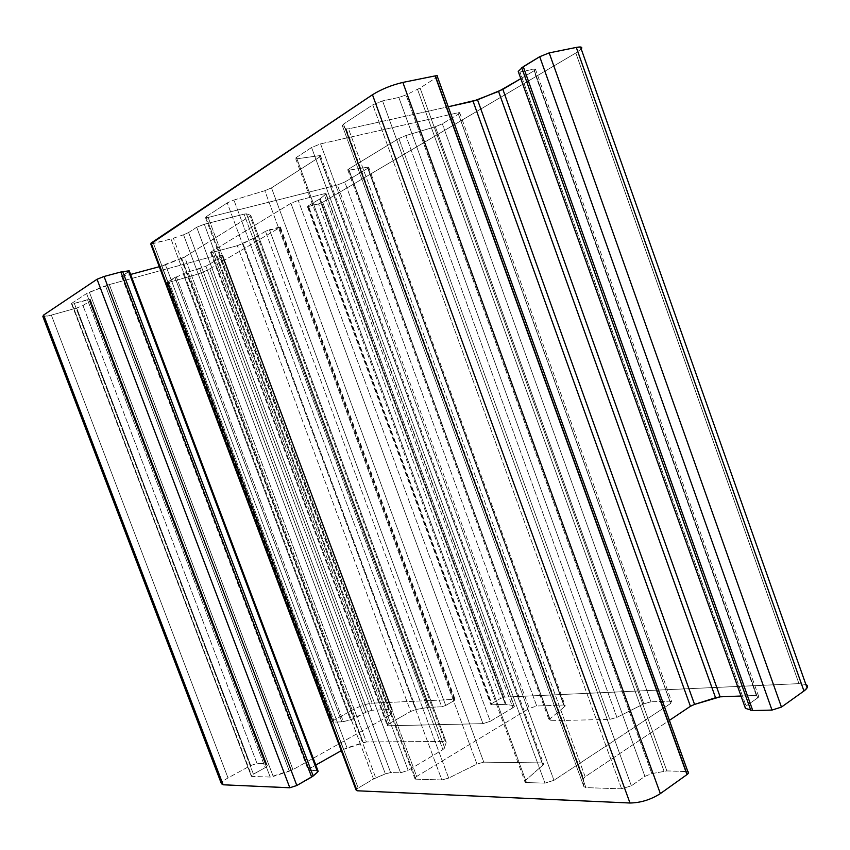 <?xml version="1.0" encoding="UTF-8"?>
<svg xmlns="http://www.w3.org/2000/svg" width="850" height="850" viewBox="0 0 850 850"><rect width="100%" height="100%" fill="white"/><g stroke="black" fill="none" stroke-linecap="round" stroke-linejoin="round"><path stroke-width="0.64" stroke-dasharray="4.25 3.19" d="M442.319 123.792L435.349 126.746L643.843 703.821L650.951 701.824L442.319 123.792L650.951 701.824L669.874 701.133L458.522 114.113L442.319 123.792L458.522 114.113C460.626 112.763 460.424 112.317 457.916 112.795L320.567 143.884L311.567 147.496L296.416 157.452C294.854 158.546 295.024 158.992 296.916 158.791L319.334 155.678C321.13 155.486 321.247 155.922 319.685 156.984L271.49 187.871L264.807 190.708L233.92 200.048L227.248 202.884L206.061 216.803C204.637 217.866 205.339 218.067 208.176 217.43L337.397 184.981L344.792 182.049L367.795 168.311C369.261 167.386 369.24 167.025 367.731 167.206L348.872 170.159C347.299 170.361 347.236 169.989 348.702 169.044L398.884 138.508L405.854 135.554L616.919 717.379L643.843 703.821L435.349 126.746L405.854 135.554L435.349 126.746L442.319 123.792M357.064 790.776C355.374 790.532 355.757 789.629 358.201 788.067L373.522 779.014L385.369 773.872L390.639 772.565L400.562 772.809L408.17 770.366L442.892 749.615L444.752 747.904L446.207 742.146L444.975 741.466L366.371 741.944L343.432 749.434L161.723 266.05L159.301 266.709L184.641 256.998L250.049 216.208L184.641 256.998L366.371 741.944L444.975 741.466L250.049 216.208L250.718 215.305L250.049 216.208L444.975 741.466L446.207 742.146L250.718 215.305L246.489 213.839L244.056 214.147L204.308 224.241L196.701 227.269L188.604 232.549L183.536 234.791L170.999 238.988L153.489 243.493C150.641 244.163 149.844 244.014 151.109 243.036M343.432 749.434L347.002 747.894L165.495 264.786L161.723 266.05L343.432 749.434M317.326 770.737L308.157 769.919L315.786 765.053L310.25 768.177C307.976 769.558 307.551 770.344 308.975 770.525L317.985 770.865L317.326 770.737L128.86 271.469L122.071 275.889C120.987 276.707 121.752 276.781 124.366 276.123L130.602 274.444L121.709 276.547L128.86 271.469M223.146 784.784C219.576 784.178 221.191 781.894 228.012 777.931L250.75 765.521L257.029 763.459L265.763 763.619L267.346 765.701L265.221 767.656L253.428 774.159C251.154 775.497 250.654 776.252 251.919 776.443L270.194 777.049L292.953 769.622L388.726 715.976L390.447 714.584L392.339 710.005L391.414 709.495L371.918 710.249L365.744 712.289L350.54 719.907L341.817 721.873L332.711 722.128C331.394 722.054 331.734 721.427 333.731 720.258L354.046 709.176C360.772 705.734 366.796 703.736 372.13 703.184L454.591 699.412L454.293 700.549L445.687 705.479L441.692 706.786L428.549 707.37L416.309 709.431L410.678 711.471L388.949 723.743C386.877 725.008 386.601 725.677 388.121 725.773L482.97 723.658L490.291 721.289L512.837 707.806L513.836 705.755L506.079 704.331L491.523 704.831L491.714 703.619L500.448 698.487L504.634 697.117L798.957 683.644L805.874 684.473L798.957 683.644L575.822 52.998L322.724 202.258L318.538 203.915L307.828 206.114L320.184 198.709L325.89 194.108L323.999 193.832L298.244 200.377L290.923 203.278L211.151 251.898C209.939 252.726 210.524 252.843 212.904 252.248L237.32 245.661L254.267 237.947L265.466 231.327L280.001 227.46L209.78 268.866C205.094 271.426 199.07 273.785 191.707 275.953L169.107 282.264C166.844 282.848 166.228 282.795 167.28 282.083L183.164 273.679L205.902 266.273L222.424 256.434L222.913 255.765L218.949 254.989L216.792 255.351L109.321 284.559L86.573 293.547L71.825 303.269C70.879 304.002 71.708 304.034 74.29 303.365L90.27 299.359L90.079 300.974L82.971 305.564L76.691 308.04L51.34 315.106C43.594 317.135 41.044 317.114 43.658 315.021M745.429 708.347L746.056 705.989L757.669 697.914C759.688 696.299 759.241 695.47 756.319 695.428L740.913 696.023L756.319 695.428L533.97 70.816C536.403 69.264 536.361 68.701 533.842 69.126L519.977 72.037L518.234 71.421M685.992 771.279L666.857 770.929L651.801 773.617L644.906 776.358L631.338 785.793L621.594 788.832L585.926 787.631L583.865 786.611L583.355 778.908L585.151 776.741L669.386 720.364L585.151 776.741L583.355 778.908L583.865 786.611L585.926 787.631L621.594 788.832L631.338 785.793L644.906 776.358L651.801 773.617L666.857 770.929L687.852 771.609L685.992 771.279L435.986 77.754L420.081 88.017L406.045 94.913L398.841 97.463L382.543 100.884L372.789 104.826L343.496 124.142L342.306 125.63L345.897 128.945L348.532 128.849L448.248 106.771L348.532 128.849L345.897 128.945L342.306 125.63L343.496 124.142L372.789 104.826L382.543 100.884L398.841 97.463L406.045 94.913L651.801 773.617L406.045 94.913M526.49 782.574L544.967 783.137L553.956 780.311L670.607 703.492C672.658 701.972 672.414 701.176 669.874 701.133L650.951 701.824L643.843 703.821L616.919 717.379L609.811 719.366L550.566 720.758C548.792 720.726 548.505 720.152 549.706 719.058L564.612 706.616C565.771 705.553 565.463 705.022 563.709 705.022L536.711 706.01L529.306 708.411L416.681 776.454C414.279 778.026 414.014 778.94 415.873 779.163L441.862 779.96L448.683 778.079L476.946 764.044L483.777 762.153L542.045 762.918C543.989 763.034 544.298 763.736 542.959 765.043L525.651 780.289C524.237 781.649 524.524 782.414 526.49 782.574L296.416 157.452L311.567 147.496L320.567 143.884L553.956 780.311L544.967 783.137L311.567 147.496L544.967 783.137L526.49 782.574L524.854 781.256L525.651 780.289L296.916 158.791L295.747 158.822L296.416 157.452L526.49 782.574M437.389 76.627L435.986 77.754L437.389 76.627M520.71 78.721L533.97 70.816L520.71 78.721M581.219 49.013L575.822 52.998L581.219 49.013M246.489 213.839L250.718 215.305L446.207 742.146L444.752 747.904L246.489 213.839L444.752 747.904L442.892 749.615L244.056 214.147L246.489 213.839M320.567 143.884L457.916 112.795L670.607 703.492L553.956 780.311L320.567 143.884M457.916 112.795L459.638 112.604L458.522 114.113L669.874 701.133L671.904 702.27L670.607 703.492L457.916 112.795M204.308 224.241L244.056 214.147L442.892 749.615L408.17 770.366L204.308 224.241L408.17 770.366L400.562 772.809L196.701 227.269L204.308 224.241M188.604 232.549L196.701 227.269L400.562 772.809L390.639 772.565L188.604 232.549L390.639 772.565L385.369 773.872L183.536 234.791L188.604 232.549M183.536 234.791L385.369 773.872L375.774 777.899L173.442 238.244L375.774 777.899L373.522 779.014L170.999 238.988L173.442 238.244M150.716 243.886L170.999 238.988L373.522 779.014L358.201 788.067L153.489 243.493L358.201 788.067L356.054 789.947M417.552 89.399L664.031 771.216L417.552 89.399L420.081 88.017L666.857 770.929L420.081 88.017L435.986 77.754M644.906 776.358L398.841 97.463L644.906 776.358M631.338 785.793L382.543 100.884L631.338 785.793M621.594 788.832L372.789 104.826L621.594 788.832M585.926 787.631L343.496 124.142L585.926 787.631M583.865 786.611L342.306 125.63L583.865 786.611M583.355 778.908L345.897 128.945L583.355 778.908M585.151 776.741L348.532 128.849L585.151 776.741M533.842 69.126L535.372 68.967L533.97 70.816L756.319 695.428L758.816 696.787L757.669 697.914L533.842 69.126L757.669 697.914L746.056 705.989L519.977 72.037L533.842 69.126M518.383 72.197L519.977 72.037L746.056 705.989L744.876 707.147M322.724 202.258L575.822 52.998L798.957 683.644L504.634 697.117L322.724 202.258L504.634 697.117L500.448 698.487L318.538 203.915L322.724 202.258M308.624 206.476L318.538 203.915L500.448 698.487L491.714 703.619L308.624 206.476L491.714 703.619L490.779 704.427L491.523 704.831L307.828 206.114L307.424 206.656L308.624 206.476M319.568 199.123L307.828 206.114L491.523 704.831L505.314 704.289L319.568 199.123L505.314 704.289L506.079 704.331L320.184 198.709L319.568 199.123M325.89 194.108L320.184 198.709L506.079 704.331L513.836 705.755L325.89 194.108L514.388 706.456L512.837 707.806L323.999 193.832L325.996 193.545L325.89 194.108M298.244 200.377L323.999 193.832L512.837 707.806L490.291 721.289L298.244 200.377L490.291 721.289L482.97 723.658L290.923 203.278L298.244 200.377M211.151 251.898L290.923 203.278L482.97 723.658L388.121 725.773L211.151 251.898L388.121 725.773L387.164 725.209L388.949 723.743L212.904 252.248L210.662 252.609L211.151 251.898M237.32 245.661L212.904 252.248L388.949 723.743L410.678 711.471L237.32 245.661L410.678 711.471L416.309 709.431L243.058 243.525L237.32 245.661M254.267 237.947L243.058 243.525L416.309 709.431L428.549 707.37L254.267 237.947L428.549 707.37L429.441 707.264L255.053 237.522L254.267 237.947M265.466 231.327L255.053 237.522L429.441 707.264L441.692 706.786L265.466 231.327L441.692 706.786L445.687 705.479L269.461 229.755L265.466 231.327M279.161 227.173L269.461 229.755L445.687 705.479L454.293 700.549L279.161 227.173L454.293 700.549L455.249 699.752L280.362 226.982L279.161 227.173M209.78 268.866L280.001 227.46L454.591 699.412L372.13 703.184L209.78 268.866L372.13 703.184C366.796 703.736 360.772 705.734 354.046 709.176L191.707 275.953C199.07 273.785 205.094 271.426 209.78 268.866M169.107 282.264L191.707 275.953L354.046 709.176L333.731 720.258L169.107 282.264L333.731 720.258L331.925 721.692L332.711 722.128L167.28 282.083L166.866 282.657L169.107 282.264M174.93 277.451L167.28 282.083L332.711 722.128L341.817 721.873L174.93 277.451L341.817 721.873L343.358 721.639L176.322 276.739L174.93 277.451M176.322 276.739L343.358 721.639L350.54 719.907L183.164 273.679L350.54 719.907L355.183 718.101L187.946 271.957L183.164 273.679M199.739 268.696L187.946 271.957L355.183 718.101L365.744 712.289L199.739 268.696L365.744 712.289L371.918 710.249L205.902 266.273L199.739 268.696M222.424 256.434L205.902 266.273L371.918 710.249L391.414 709.495L222.424 256.434L391.414 709.495L392.339 710.005L222.923 255.765L222.424 256.434M218.949 254.989L222.913 255.765L392.339 710.005L390.447 714.584L218.949 254.989L390.447 714.584L388.726 715.976L216.792 255.351L218.949 254.989M109.321 284.559L216.792 255.351L388.726 715.976L292.953 769.622L109.321 284.559L292.953 769.622L289.34 771.194L105.485 285.844L109.321 284.559M89.388 292.209L105.485 285.844L289.34 771.194L273.222 776.454L89.388 292.209L273.222 776.454L270.194 777.049L86.573 293.547L89.388 292.209M71.825 303.269L86.573 293.547L270.194 777.049L251.919 776.443L71.825 303.269L251.228 775.923L253.428 774.159L74.29 303.365L71.538 303.822L71.825 303.269M87.476 299.721L74.29 303.365L253.428 774.159L265.221 767.656L87.476 299.721L265.221 767.656L267.346 765.701L90.27 299.359L87.476 299.721M90.525 300.517L267.346 765.701L90.525 300.517L266.464 763.863L265.763 763.619L90.079 300.974L90.525 300.517M82.971 305.564L90.079 300.974L265.763 763.619L257.029 763.459L82.971 305.564L257.029 763.459L250.75 765.521L76.691 308.04L82.971 305.564M42.893 316.561L51.34 315.106L76.691 308.04L250.75 765.521L228.012 777.931L51.34 315.106L228.012 777.931C224.092 780.098 221.85 781.894 221.266 783.317M308.975 770.525L122.071 275.889L308.975 770.525M310.25 768.177L124.366 276.123L310.25 768.177M181.688 258.4L165.495 264.786L347.002 747.894L363.205 742.592L181.688 258.4L363.205 742.592L366.371 741.944L184.641 256.998L181.688 258.4M319.334 155.678L296.916 158.791L525.651 780.289L542.959 765.043L319.334 155.678L542.959 765.043L543.692 764.15L542.045 762.918L319.685 156.984L320.418 155.635L319.334 155.678M271.49 187.871L319.685 156.984L542.045 762.918L483.777 762.153L271.49 187.871L483.777 762.153L476.946 764.044L264.807 190.708L271.49 187.871M233.92 200.048L264.807 190.708L476.946 764.044L448.683 778.079L233.92 200.048L448.683 778.079L441.862 779.96L227.248 202.884L233.92 200.048M206.061 216.803L227.248 202.884L441.862 779.96L415.873 779.163L206.061 216.803L415.873 779.163L414.694 778.228L416.681 776.454L208.176 217.43L205.572 217.781L206.061 216.803M337.397 184.981L208.176 217.43L416.681 776.454L529.306 708.411L337.397 184.981L529.306 708.411L536.711 706.01L344.792 182.049L337.397 184.981M367.795 168.311L344.792 182.049L536.711 706.01L563.709 705.022L367.795 168.311L563.709 705.022L565.25 705.883L564.612 706.616L367.731 167.206L368.634 167.163L367.795 168.311M348.872 170.159L367.731 167.206L564.612 706.616L549.706 719.058L348.872 170.159L549.706 719.058L549.036 719.833L550.566 720.758L348.702 169.044L347.905 170.202L348.872 170.159M398.884 138.508L348.702 169.044L550.566 720.758L609.811 719.366L398.884 138.508L609.811 719.366L616.919 717.379L405.854 135.554L398.884 138.508M459.638 112.604L671.904 702.27M246.404 213.817L444.709 748.011M346.279 129.094L583.482 778.377M535.372 68.967L758.816 696.787M307.424 206.656L490.779 704.427M325.996 193.545L514.388 706.456M210.662 252.609L387.164 725.209M280.362 226.982L455.249 699.752M166.866 282.657L331.925 721.692M222.923 255.765L392.339 709.994M71.538 303.822L251.228 775.923M90.132 299.264L267.346 765.946M121.709 276.547L308.157 769.919M295.747 158.822L524.854 781.256M320.418 155.635L543.692 764.15M205.572 217.781L414.694 778.228M368.634 167.163L565.25 705.883M347.905 170.202L549.036 719.833"/><path stroke-width="1.27" d="M341.286 750.656L315.786 765.053L341.286 750.656M122.666 271.596L313.204 775.976L122.666 271.596L120.828 272L311.663 777.038L120.828 272L104.051 276.484L296.82 785.496L104.051 276.484L97.049 279.257L289.808 787.769L97.049 279.257L43.658 315.021L42.893 316.561L221.266 783.317L223.146 784.784L289.808 787.769L296.82 785.496L313.204 775.976L317.603 772.076L317.985 770.865L317.603 772.076L311.663 777.038L296.82 785.496L289.808 787.769L223.146 784.784L43.658 315.021L97.049 279.257L104.051 276.484L120.828 272L129.221 270.778L128.371 270.81L317.603 772.076L128.371 270.81M745.429 708.347L518.234 71.421L745.429 708.347L752.771 710.589L771.991 710.069L781.447 707.083L803.951 691.008L807.086 687.894L805.874 684.473C808.531 685.876 807.893 688.054 803.951 691.008L781.447 707.083L771.991 710.069L752.771 710.589L745.429 708.347L518.234 71.421L523.271 66.651L539.718 56.695L549.196 52.891L576.3 47.419C581.113 46.516 582.749 47.047 581.219 49.013L580.518 47.005L576.3 47.419L549.196 52.891L539.718 56.695L521.741 67.777L750.816 710.366L521.741 67.777M740.913 696.023L720.131 696.83L694.556 704.406L690.412 706.297L669.386 720.364L690.412 706.297L473.078 101.267L498.557 91.418L520.71 78.721L502.86 89.356L477.53 99.822L448.248 106.771L473.078 101.267L690.412 706.297L694.556 704.406L477.53 99.822L694.556 704.406L715.551 697.722L498.557 91.418L715.551 697.722L720.131 696.83L502.86 89.356L720.131 696.83L740.913 696.023M687.852 771.609C689.042 772.257 688.744 773.245 686.97 774.594L660.344 793.613C650.76 799.691 640.634 802.825 629.988 803.006L357.064 790.776L151.109 243.036L372.47 94.743C381.512 89.176 391.648 85.064 402.858 82.418L435.104 75.905C437.293 75.501 438.047 75.746 437.389 76.627L437.059 75.724L435.104 75.905L402.858 82.418C391.648 85.064 381.512 89.176 372.47 94.743L150.716 243.886L356.054 789.947L357.064 790.776L629.988 803.006L372.47 94.743L629.988 803.006C640.634 802.825 650.76 799.691 660.344 793.613L402.858 82.418L660.344 793.613L686.97 774.594L435.104 75.905L686.97 774.594L688.404 773.139L687.852 771.609M130.602 274.444L159.301 266.709L130.602 274.444M151.109 243.036L357.064 790.776M435.986 77.754L685.992 771.279M752.771 710.589L523.271 66.651L752.771 710.589M771.991 710.069L539.718 56.695L771.991 710.069M781.447 707.083L549.196 52.891L781.447 707.083M803.951 691.008L576.3 47.419L803.951 691.008M43.658 315.021L223.146 784.784M128.86 271.469L317.326 770.737M437.059 75.724L688.404 773.139M580.518 47.005L807.086 687.894M129.221 270.778L318.176 771.364"/></g></svg>
